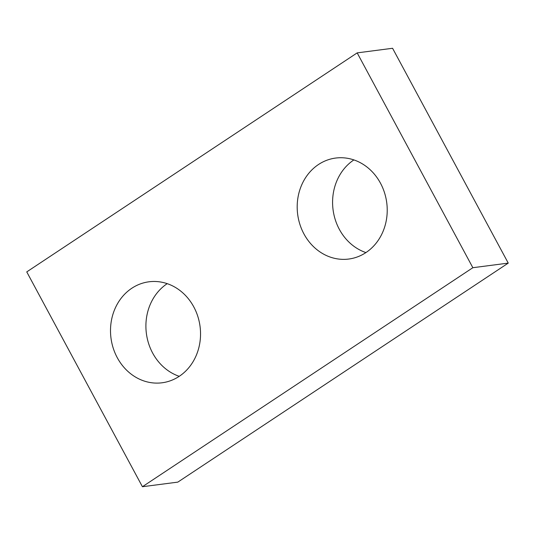<?xml version="1.0" encoding="UTF-8"?>
<svg xmlns="http://www.w3.org/2000/svg" width="535" height="535" viewBox="0 0 535 535"><rect width="100%" height="100%" fill="white"/><g stroke="black" fill="none" stroke-linecap="round" stroke-linejoin="round"><path stroke-width="0.8" d="M508.25 263.106L177.821 482.122L142.424 486.723L26.75 271.894L357.179 52.878L392.576 48.277L508.25 263.106L472.853 267.707L142.424 486.723M472.853 267.707L357.179 52.878M193.797 306.923A50.919 44.913 -97.4 0 0 148.964 281.798A50.919 44.913 -97.4 0 0 110.986 338.08A50.919 44.913 -97.4 0 0 162.092 382.779A50.919 44.913 -97.4 0 0 193.797 306.923M167.201 283.657A50.919 44.913 -97.4 0 0 146.383 333.479A50.919 44.913 -97.4 0 0 179.245 376.326M380.479 183.184A50.919 44.913 -97.4 0 0 335.646 158.059A50.919 44.913 -97.4 0 0 297.667 214.341A50.919 44.913 -97.4 0 0 348.773 259.04A50.919 44.913 -97.4 0 0 380.479 183.184M353.882 159.911A50.919 44.913 -97.4 0 0 333.064 209.74A50.919 44.913 -97.4 0 0 365.933 252.587"/></g></svg>
